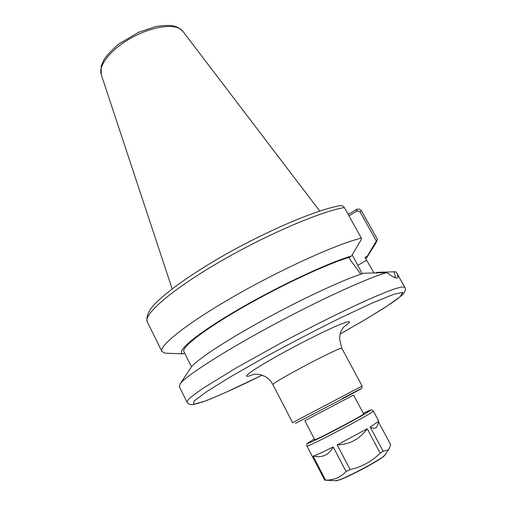 <?xml version="1.0" encoding="UTF-8"?>
<svg xmlns="http://www.w3.org/2000/svg" width="506" height="506" viewBox="0 0 506 506"><rect width="100%" height="100%" fill="white"/><g stroke="black" fill="none" stroke-linecap="round" stroke-linejoin="round"><path stroke-width="0.76" d="M190.604 368.153L191.148 367.331C196.227 360.196 225.632 340.664 264.632 319.349C303.594 298.047 344.972 278.958 363.719 273.246L386.919 272.607C369 277.32 320.064 299.596 271.425 325.845C222.741 352.087 185.62 376.129 180.193 383.852L179.288 386.514L186.999 402.087C187.992 403.908 189.997 404.756 193.026 404.636L203.014 401.834L210.154 399.095L224.904 392.801L262.171 375.148C237.162 387.514 217.814 396.261 204.127 401.391L193.583 404.281L193.855 401.239L206.321 391.865L230.768 376.654L264.764 357.28C290.893 343.068 316.528 329.741 341.664 317.3L373.099 302.645L394.079 294.188L402.966 292.392L400.113 296.718L387.172 306.016L366.369 318.919L340.089 334.061M386.913 272.607C390.796 275.625 393.75 277.396 395.787 277.92L397.001 278.06M397.008 278.066C398.551 277.838 398.273 275.802 396.179 271.937L393.794 271.804C395.281 274.733 395.629 276.491 394.838 277.092L394.085 277.282M340.089 334.074L363.985 320.342L383.706 308.28L394.161 301.304C400.588 296.516 403.87 293.758 404.009 293.025C405.496 290.507 405.755 288.584 404.787 287.263L396.179 271.937M340.083 205.638L340.272 205.607C342.1 205.43 343.447 206.069 344.327 207.523L361.347 238.117L361.094 239.914L351.499 256.03C328.249 262.646 276.63 286.946 235.935 310.88C195.12 334.833 174.905 352.328 183.235 353.839L184.614 353.036M361.347 238.117C337.224 243.898 281.798 268.907 234.373 296.143C186.847 323.391 158.523 346.072 161.964 351.537L165.095 353.175L183.235 353.839M356.755 209.383L357.179 210.907L359.848 211.514L376.363 241.033L377.482 239.427L361.499 210.888C360.443 209.212 358.862 208.712 356.755 209.383L348.191 214.474M348.95 215.834L357.179 210.907M366.705 257.725L375.876 243.095L377.482 239.427M376.363 241.033L367.324 256.112L365.022 257.44L373.94 272.86M365.882 258.983L367.324 256.112M360.854 274.176L350.728 260.489L349.051 257.446L351.499 256.03M352.201 254.853L362.226 273.721M376.002 272.778L376.73 272.367L393.794 271.804M349.051 257.446C327.312 263.79 281.5 285.125 243.063 307.212C204.538 329.311 181.293 347.388 183.893 351.594L191.521 366.85M378.735 421.258L377.602 425.135L376.635 427.172L375.56 427.994C374.345 428.538 372.555 428.209 370.183 427.007L378.754 421.201L373.327 411.055L372.15 412.08C364.339 417.754 305.2 448.544 306.914 446.071L324.757 480.156L325.567 480.118L313.157 456.153C317.205 456.905 320.671 456.81 323.549 455.868L326.313 454.616C328.913 453.098 331.215 450.542 333.214 446.956C322.758 452.187 316.073 455.255 313.157 456.153M352.132 441.58C347.894 443.503 342.923 444.622 337.205 444.938L367.211 428.74C363.833 433.319 360.183 436.855 356.262 439.347L352.132 441.58M378.52 421.991L390.626 444.54L389.272 448.449L388.089 449.967L383.15 451.276L370.183 427.007M333.214 446.956L346.091 471.56C340.557 477.386 333.713 480.238 325.567 480.118M367.211 428.74L380.202 453.104C371.796 461.459 361.771 466.949 350.127 469.568L337.205 444.938M350.127 469.568L346.091 471.56M383.15 451.276L380.202 453.104M363.536 413.718L364.054 413.649L363.093 414.427C356.996 418.715 313.6 441.34 314.296 439.885L314.643 439.499M253.67 374.225L259.217 374.364L264.727 376.281C268.155 378.241 270.874 380.999 272.879 384.554C273.215 383.529 280.64 379.019 295.156 371.024C313.087 361.195 335.086 350.234 340.196 348.533L341.797 348.217L339.469 338.248L340.418 332.954C340.462 331.626 343.713 326.781 344.131 326.528M343.776 326.958C353.188 320.412 351.101 319.937 337.515 325.535C323.84 331.367 299.248 343.738 279.027 355.01C251.311 370.411 239.325 379.506 251.008 375.363L254.221 374.174M341.797 348.217L362.106 386.002L360.74 386.774L292.582 422.662L272.879 384.554M362.106 386.002L361.91 388.184L342.347 398.456C364.579 386.805 368.083 385.23 345.275 397.362L295.46 423.377M363.694 414.009L353.555 395.034L304.871 420.707L314.795 439.79M404.787 287.263L401.954 286.908L394.832 288.818C387.982 291.235 379.032 294.865 367.976 299.71C344.333 310.323 311.987 326.395 280.185 343.41L236.22 367.919L204.013 387.672C196.511 392.757 191.293 396.704 188.346 399.506L186.999 402.087M344.327 207.523C319.564 211.805 264.1 235.726 217.289 263.221C170.383 290.716 143.097 314.896 147.29 321.898L161.964 351.537M356.724 211.185L356.281 209.629M359.848 211.514L361.499 210.888M366.603 260.286L357.951 265.27M179.643 28.646C170.535 23.478 148.347 27.817 129.239 39.076C110.08 50.284 98.196 65.862 101.213 74.477L101.225 66.033L103.806 60.069C106.81 55.268 111.889 49.866 119.036 43.858L138.555 32.314L155.544 26.616C163.191 25.414 168.783 25.117 172.325 25.724C176.841 26.565 180.376 28.456 182.938 31.385L179.643 28.646M373.327 411.055C372.068 409.98 371.372 409.613 371.233 409.949L363.289 413.257C378.039 406.154 368.539 412.377 344.972 424.958C321.462 437.532 301.279 447.133 309.577 441.928L314.403 439.031C305.453 444.268 308.097 443.167 307.193 443.711C306.838 443.623 306.744 444.413 306.914 446.071M389.006 448.879L384.87 455.261C379.759 460.599 338.312 482.047 335.756 480.687L325.042 480.175M384.421 455.653C380.974 459.954 342.942 480.004 337.445 480.422M191.148 367.331L180.193 383.852M340.272 205.607C314.776 210.041 260.28 233.696 214.702 260.698C189.244 275.89 168.896 290.444 157.258 301.551C149.118 309.21 145.798 315.991 147.29 321.898M101.213 74.477L172.16 288.894M182.938 31.385L319.767 211.072M385.483 454.59L381.922 457.696L366.464 466.994C355.8 472.73 347.091 476.93 340.317 479.599L335.756 480.687"/></g></svg>

